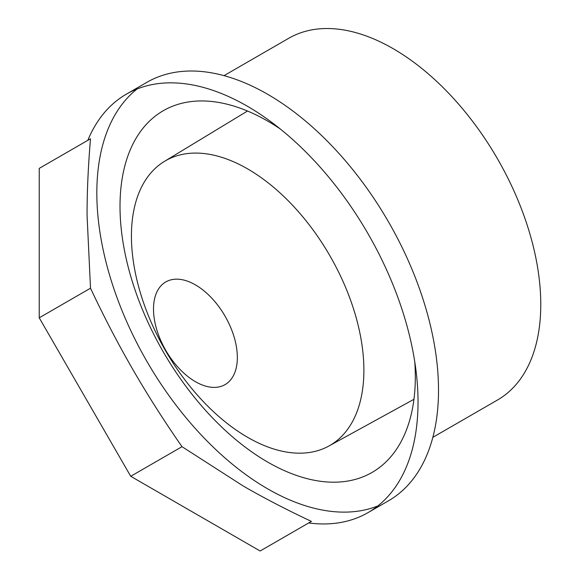 <?xml version="1.0" encoding="UTF-8"?>
<svg xmlns="http://www.w3.org/2000/svg" width="580" height="580" viewBox="0 0 580 580"><rect width="100%" height="100%" fill="white"/><g stroke="black" fill="none" stroke-linecap="round" stroke-linejoin="round"><path stroke-width="0.87" d="M195.424 284.874A59.283 34.227 -120 0 0 153.504 309.082A59.283 34.227 -120 0 0 195.424 381.684A59.283 34.227 -120 0 0 237.343 357.483A59.283 34.227 -120 0 0 195.424 284.874M414.78 361.869A208.822 120.56 60 0 1 372.077 472.417A208.822 120.56 60 0 1 267.67 462.072A208.822 120.56 60 0 1 131.254 278.059A208.822 120.56 60 0 1 163.263 110.729A208.822 120.56 60 0 1 280.343 129.021M413.264 399.685A208.822 120.56 -120 0 0 413.859 399.932M432.839 437.334L497.524 399.99A208.822 120.56 -120 0 0 497.524 158.862A208.822 120.56 -120 0 0 288.709 38.302L224.025 75.647M246.92 110.787A208.822 120.56 -120 0 0 246.841 111.432M87.805 140.346A241.606 139.497 60 0 1 126.382 94.156A241.606 139.497 60 0 1 367.988 233.653A241.606 139.497 60 0 1 367.988 512.64A241.606 139.497 60 0 1 308.705 522.957M137.061 89.001A241.606 139.497 -120 0 0 112.745 285.287A241.606 139.497 -120 0 0 267.67 488.846A241.606 139.497 -120 0 0 377.798 505.97M367.988 512.64L388.47 500.815A241.606 139.497 -120 0 0 388.477 221.828A241.606 139.497 -120 0 0 146.863 82.331L126.382 94.156M182.011 446.68L243.259 486.025C263.98 498.002 286.701 509.791 311.409 521.391L260.123 551L130.725 476.289L39.23 317.811L39.23 168.388L90.509 138.779C88.203 165.981 87.051 191.552 87.065 215.485L90.509 288.202C104.037 316.97 118.139 344.049 132.813 369.431C147.458 394.828 163.857 420.58 182.011 446.68L130.725 476.289M247.653 437.342A164.379 94.903 60 0 1 140.549 293.415A164.379 94.903 60 0 1 164.459 161.37A164.379 94.903 60 0 1 329.846 255.679A164.379 94.903 60 0 1 328.824 446.056A164.379 94.903 60 0 1 247.653 437.342M90.509 288.202L39.23 317.811M328.824 446.056L413.939 399.308M164.459 161.37L247.5 111.026"/></g></svg>
